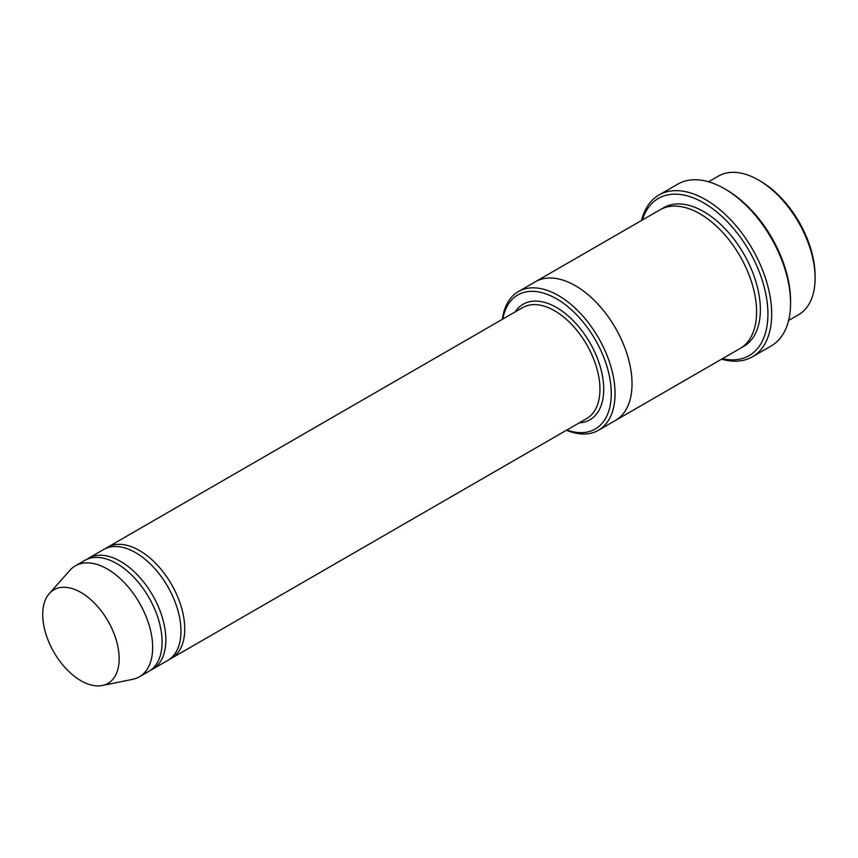 <?xml version="1.0" encoding="UTF-8"?>
<svg xmlns="http://www.w3.org/2000/svg" width="858" height="858" viewBox="0 0 858 858"><rect width="100%" height="100%" fill="white"/><g stroke="black" fill="none" stroke-linecap="round" stroke-linejoin="round"><path stroke-width="1.29" d="M150.665 670.173A64.06 36.98 -120 0 0 152.606 669.176A64.06 36.98 -120 0 0 162.419 617.846A64.06 36.98 -120 0 0 120.57 561.4A64.06 36.98 -120 0 0 88.546 558.226A64.06 36.98 -120 0 0 86.712 559.416M88.546 558.226L103.646 549.506A64.06 36.98 60 0 1 135.671 552.681A64.06 36.98 60 0 1 177.52 609.126A64.06 36.98 60 0 1 167.707 660.467L152.606 669.176M566.848 430.019A77.402 44.691 -120 0 0 611.164 389.543A77.402 44.691 -120 0 0 559.995 300.922A77.402 44.691 -120 0 0 502.788 319.069M708.536 181.789L718.446 176.072A80.073 46.225 60 0 1 758.483 180.03L758.483 180.03A80.073 46.225 60 0 1 815.1 278.099A80.073 46.225 60 0 1 798.519 314.757L788.609 320.474M760.37 181.124L758.483 180.03L760.37 181.124A77.402 44.691 60 0 1 815.1 275.922L815.1 278.099M566.441 430.255A80.073 46.225 -120 0 0 598.466 430.255A80.073 46.225 -120 0 0 610.735 366.087A80.073 46.225 -120 0 0 558.429 295.538A80.073 46.225 -120 0 0 518.393 291.57A80.073 46.225 -120 0 0 502.38 319.305M169.53 659.276A64.06 36.98 -120 0 0 171.471 658.279A64.06 36.98 -120 0 0 181.295 606.949A64.06 36.98 -120 0 0 139.446 550.504A64.06 36.98 -120 0 0 107.422 547.329A64.06 36.98 -120 0 0 105.588 548.519M49.292 593.586L69.852 570.366A64.06 36.98 60 0 1 75.332 565.851L84.77 560.403A64.06 36.98 60 0 1 116.806 563.577A64.06 36.98 60 0 1 158.644 620.023A64.06 36.98 60 0 1 148.831 671.353L139.393 676.801A64.06 36.98 60 0 1 132.743 679.3L102.359 685.499A54.043 31.199 60 0 1 53.915 652.187A54.043 31.199 60 0 1 49.292 593.586A54.043 31.199 60 0 1 80.942 592.46A54.043 31.199 60 0 1 117.482 644.755A54.043 31.199 60 0 1 102.359 685.499M75.332 565.851A64.06 36.98 60 0 1 107.368 569.026A64.06 36.98 60 0 1 149.217 625.471A64.06 36.98 60 0 1 139.393 676.801M722.436 358.687A90.744 52.392 -120 0 0 749.131 250.815A90.744 52.392 -120 0 0 642.363 219.991M535.049 281.95A80.073 46.225 60 0 1 535.381 281.756L659.941 209.845A80.073 46.225 60 0 1 699.978 213.814A80.073 46.225 60 0 1 752.284 284.373A80.073 46.225 60 0 1 740.014 348.53L615.454 420.452A80.073 46.225 60 0 1 615.122 420.635M658.933 195.023L677.799 184.127A93.415 53.936 60 0 1 724.517 188.749L726.394 189.843A90.744 52.392 60 0 1 726.404 189.843A90.744 52.392 60 0 1 790.572 300.986L790.572 303.164A93.415 53.936 60 0 1 771.224 345.924L752.348 356.821A93.415 53.936 -120 0 0 766.666 281.96A93.415 53.936 -120 0 0 705.641 199.646A93.415 53.936 -120 0 0 658.933 195.023A93.415 53.936 -120 0 0 641.548 220.463M615.454 420.452A80.073 46.225 60 0 0 627.724 356.284A80.073 46.225 60 0 0 575.418 285.725A80.073 46.225 60 0 0 535.381 281.756A80.073 46.225 60 0 1 575.418 285.725A80.073 46.225 60 0 1 627.724 356.284A80.073 46.225 60 0 1 615.454 420.441L598.466 430.255M726.404 189.843L724.517 188.749A93.415 53.936 60 0 1 790.572 303.164M721.61 359.159A93.415 53.936 -120 0 0 752.348 356.821M579.225 422.865A66.731 38.524 -120 0 0 589.907 342.739A66.731 38.524 -120 0 0 515.175 311.915M171.471 658.279L586.679 418.565A64.06 36.98 -120 0 0 586.679 344.594A64.06 36.98 -120 0 0 522.629 307.614L107.422 547.329M661.872 208.837A80.073 46.225 60 0 1 703.753 211.636A80.073 46.225 60 0 1 756.552 283.912A80.073 46.225 60 0 1 741.859 347.361M535.381 281.767L518.393 291.57"/></g></svg>
